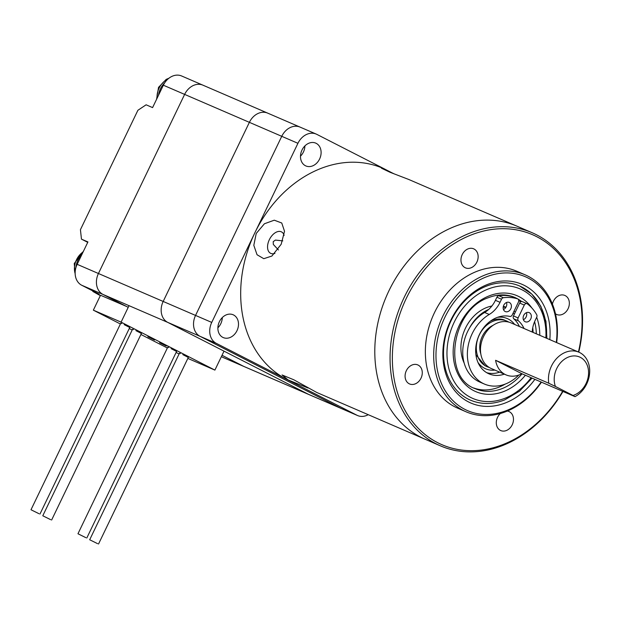 <?xml version="1.0" encoding="UTF-8"?>
<svg xmlns="http://www.w3.org/2000/svg" width="620" height="620" viewBox="0 0 620 620"><rect width="100%" height="100%" fill="white"/><g stroke="black" fill="none" stroke-linecap="round" stroke-linejoin="round"><path stroke-width="0.93" d="M221.371 356.639L222.41 357.174A16.57 13.16 -66.7 0 0 223.029 357.461L244.303 366.645A16.57 13.16 -66.7 0 1 243.683 366.358A16.57 13.16 113.3 0 0 244.303 366.645L309.047 394.591A16.57 13.16 -66.7 0 1 308.435 394.304L167.718 322.369A16.57 13.16 -66.7 0 1 163.176 301.452L249.379 122.342A16.57 13.16 -66.7 0 1 267.67 113.119A16.57 13.16 -66.7 0 1 268.282 113.413M93.016 291.028L92.814 291.439L99.293 294.237L81.701 285.239A16.57 13.16 113.3 0 1 77.159 264.322L87.931 241.932L81.46 239.142L80.43 229.679L137.896 110.275L146.111 104.803L152.582 107.601L163.355 85.211L184.628 94.395A16.57 13.16 -66.7 0 1 202.926 85.173A16.57 13.16 113.3 0 0 184.628 94.395L98.433 273.505L184.628 94.395L249.379 122.342A16.57 13.16 -66.7 0 1 267.67 113.119L300.041 127.092A16.57 13.16 113.3 0 0 281.751 136.315L195.548 315.425A16.57 13.16 113.3 0 0 200.09 336.342L340.806 408.278A16.57 13.16 113.3 0 0 341.419 408.564A16.57 13.16 -66.7 0 1 340.806 408.278L356.988 415.261A16.57 13.16 113.3 0 0 357.608 415.555A16.57 13.16 113.3 0 0 368.241 414.695M222.41 357.174L243.683 366.358L222.03 355.283L243.683 366.358L308.435 394.304L167.718 322.369A16.57 13.16 -66.7 0 1 163.176 301.452L249.379 122.342L281.751 136.315L195.548 315.425L211.738 322.416A16.57 13.16 113.3 0 0 216.279 343.333L356.988 415.261M128.216 307.326L102.974 294.423A16.57 13.16 -66.7 0 1 98.433 273.505A16.57 13.16 113.3 0 0 102.974 294.423L126.426 306.412L100.525 295.236L93.349 310.163L120.404 323.989M300.661 127.387A16.57 13.16 113.3 0 0 300.041 127.092L316.231 134.083A16.57 13.16 113.3 0 0 297.933 143.305L211.738 322.416M357.608 415.555L309.047 394.591A16.57 13.16 -66.7 0 1 308.435 394.304L340.806 408.278L200.09 336.342A16.57 13.16 -66.7 0 1 195.548 315.425L77.159 264.322M92.814 291.439L100.332 295.647M203.538 85.467A16.57 13.16 113.3 0 0 202.926 85.173L267.67 113.119M163.355 85.211A16.57 13.16 -66.7 0 1 181.652 75.989L202.926 85.173M81.46 239.142L87.738 242.343M188.317 357.446L182.815 354.609M176.592 351.455L171.089 348.618M159.603 342.721L166.268 346.022L159.603 342.721M147.878 336.73L154.543 340.024L147.878 336.73M141.414 333.467L135.912 330.631M129.75 327.5L124.186 324.64M129.022 305.668L121.094 322.137L214.9 370.094L224.014 351.153M214.9 370.094L187.852 358.414M121.094 322.137L93.349 310.163M180.412 353.571L179.444 353.253M168.686 347.58L167.718 347.262M133.509 329.592L132.541 329.274M121.737 323.578L120.76 323.253M129.255 328.515L132.184 330.018M140.926 334.482L167.369 347.998M176.103 352.462L179.095 353.989M38.998 513.709L31 509.756L38.998 513.709M50.677 519.676L42.788 515.778L50.677 519.676M85.855 537.664L77.965 533.758L85.855 537.664M97.58 543.655L89.691 539.757L97.58 543.655M222.309 317.548A12.431 9.866 -66.7 0 1 220.797 323.679A12.431 9.866 -66.7 0 1 217.883 327.81M236.987 330.669A12.431 9.866 113.3 0 0 233.112 314.759A12.431 9.866 113.3 0 0 219.395 321.679A12.431 9.866 113.3 0 0 223.262 337.582A12.431 9.866 113.3 0 0 236.987 330.669M304.916 145.901A12.431 9.866 -66.7 0 1 303.405 152.04A12.431 9.866 -66.7 0 1 300.491 156.162M319.594 159.022A12.431 9.866 113.3 0 0 315.719 143.119A12.431 9.866 113.3 0 0 302.002 150.032A12.431 9.866 113.3 0 0 305.869 165.943A12.431 9.866 113.3 0 0 319.594 159.022M393.7 173.662L392.886 173.244M385.09 169.26L316.843 134.369A16.57 13.16 113.3 0 0 316.231 134.083M297.933 143.305L281.751 136.315A16.57 13.16 -66.7 0 1 300.041 127.092M562.96 391.453A116.01 92.109 -66.7 0 1 440.316 445.803A116.01 92.109 -66.7 0 1 404.209 297.337A116.01 92.109 -66.7 0 1 532.27 232.787L517.01 226.199A116.01 92.109 113.3 0 0 388.949 290.749A116.01 92.109 113.3 0 0 425.057 439.216A116.01 92.109 -66.7 0 1 388.949 290.749A116.01 92.109 -66.7 0 1 517.01 226.199L408.704 179.451L390.135 172.321L381.463 168.206L384.826 169.144L393.491 173.584M278.434 249.961L273.319 244.443L273.203 241.676L275.412 240.079L282.805 240.878M284.138 235.36A12.013 7.293 -62.9 0 0 281.511 231.896A12.013 7.293 -62.9 0 0 269.336 239.7A12.013 7.293 -62.9 0 0 270.568 253.293A12.013 7.293 -62.9 0 0 274.947 253.386M256.223 233.453L264.415 223.766L274.272 220.193L281.759 223.006L284.518 231.268L281.193 244.233L271.909 256.037L263.779 258.687L257.044 254.743L253.812 245.326L256.223 233.453M308.094 388.027L288.021 379.897L282.069 374.976L293.81 379.781L316.758 392.468L440.316 445.803M292.88 382.16L290.943 381.323A116.01 92.109 -66.7 0 1 254.835 232.856A116.01 92.109 -66.7 0 1 382.889 168.307L384.826 169.144M462.225 254.588A10.354 8.223 113.3 0 0 465.45 267.848A10.354 8.223 113.3 0 0 476.881 262.082A10.354 8.223 113.3 0 0 473.657 248.829A10.354 8.223 113.3 0 0 462.225 254.588M406.348 370.683A10.354 8.223 113.3 0 0 409.572 383.943A10.354 8.223 113.3 0 0 421.011 378.177A10.354 8.223 113.3 0 0 417.787 364.917A10.354 8.223 113.3 0 0 406.348 370.683M500.387 413.486A10.354 8.223 113.3 0 0 497.558 417.307A10.354 8.223 113.3 0 0 500.782 430.567A10.354 8.223 113.3 0 0 512.213 424.801A10.354 8.223 113.3 0 0 508.989 411.541A10.354 8.223 113.3 0 0 507.276 411.068M555.474 313.805A10.354 8.223 113.3 0 0 556.652 314.472A10.354 8.223 113.3 0 0 568.091 308.706A10.354 8.223 113.3 0 0 564.866 295.453A10.354 8.223 113.3 0 0 553.428 301.212A10.354 8.223 113.3 0 0 552.436 304.11M534.882 379.339A64.635 51.321 -66.7 0 1 463.551 398.939A64.635 51.321 -66.7 0 1 450.74 320.308A64.635 51.321 -66.7 0 1 513.662 281.744A64.635 51.321 -66.7 0 1 549.816 339.636M451.112 320.61A62.147 49.344 113.3 0 0 470.448 400.148A62.147 49.344 -66.7 0 1 444.183 343.48A62.147 49.344 -66.7 0 1 486.072 286.293A62.147 49.344 -66.7 0 1 519.707 286.029A62.147 49.344 113.3 0 0 451.112 320.61M556.295 342.434A72.92 57.9 113.3 0 0 517.204 274.087A72.92 57.9 113.3 0 0 444.873 317.316A72.92 57.9 113.3 0 0 460.094 406.55A72.92 57.9 113.3 0 0 541.136 382.036M541.454 382.176A74.578 59.218 -66.7 0 1 465.984 411.757A74.578 59.218 -66.7 0 1 442.773 316.316A74.578 59.218 -66.7 0 1 525.101 274.815A74.578 59.218 -66.7 0 1 556.652 342.589M578.437 351.997A114.351 90.799 113.3 0 0 525.404 232.066A114.351 90.799 113.3 0 0 406.309 298.336A114.351 90.799 113.3 0 0 433.597 440.44A114.351 90.799 113.3 0 0 562.658 391.329M532.27 232.787A116.01 92.109 -66.7 0 1 578.755 352.129M525.101 274.815L516.77 271.227A74.578 59.218 113.3 0 0 434.45 312.72A74.578 59.218 113.3 0 0 457.661 408.161L465.984 411.757M546.452 338.187A62.147 49.344 113.3 0 0 519.707 286.029L531.805 294.089L540.803 306.233L545.964 321.416L546.894 338.381M575.004 396.653L572.996 395.444A20.716 16.445 113.3 0 0 586.047 383.517A20.716 16.445 113.3 0 0 580.366 357.368A20.716 16.445 113.3 0 0 556.729 368.536A20.716 16.445 113.3 0 0 555.412 386.454L548.785 383.253A24.862 19.739 -66.7 0 1 551.482 366.04A24.862 19.739 -66.7 0 1 578.925 352.207A24.862 19.739 -66.7 0 1 586.667 384.02A24.862 19.739 -66.7 0 1 575.004 396.653L521.815 373.697L495.597 360.298A24.862 19.739 113.3 0 0 506.036 374.891A24.862 19.739 113.3 0 0 521.815 373.697M578.925 352.207L510.942 322.857A24.862 19.739 113.3 0 0 483.507 336.691A24.862 19.739 113.3 0 0 491.242 368.505L506.036 374.891M495.597 360.298L548.785 383.253M493.125 325.298A20.716 16.445 113.3 0 0 482.275 336.397A20.716 16.445 113.3 0 0 480.795 353.865M508.795 322.113A24.862 19.739 113.3 0 0 506.78 321.067A24.862 19.739 113.3 0 0 479.345 334.893A24.862 19.739 113.3 0 0 487.08 366.707A24.862 19.739 113.3 0 0 489.226 367.459M572.996 395.444L555.412 386.454M505.982 307.187A37.285 29.605 113.3 0 0 503.355 306.327M491.885 306.001A37.285 29.605 113.3 0 0 486.436 307.613A37.285 29.605 113.3 0 0 464.155 363.018M473.789 387.996A49.716 39.478 113.3 0 0 499.046 387.128A49.716 39.478 113.3 0 0 505.199 384.098M533.084 332.413A49.716 39.478 113.3 0 0 532.758 327.631M520.591 301.956A49.716 39.478 113.3 0 0 518.7 300.336M514.615 297.577A49.716 39.478 113.3 0 0 513.159 296.794M523.706 315.394A4.976 3.945 -66.7 0 1 529.193 312.627A4.976 3.945 -66.7 0 1 530.743 318.99A4.976 3.945 -66.7 0 1 525.249 321.757A4.976 3.945 -66.7 0 1 523.706 315.394M526.427 312.681A4.976 3.945 -66.7 0 1 526.116 316.998A4.976 3.945 -66.7 0 1 523.389 319.711M503.773 305.211A4.976 3.945 -66.7 0 1 509.26 302.444A4.976 3.945 -66.7 0 1 510.803 308.806A4.976 3.945 -66.7 0 1 505.315 311.573A4.976 3.945 -66.7 0 1 503.773 305.211M506.493 302.49A4.976 3.945 -66.7 0 1 506.183 306.807A4.976 3.945 -66.7 0 1 503.456 309.519M518.816 375.046A39.362 31.256 -66.7 0 1 484.414 384.059L479.795 382.06A39.362 31.256 -66.7 0 1 467.542 331.692A39.362 31.256 -66.7 0 1 484.631 312.464A24.862 19.739 113.3 0 0 495.419 300.328L496.907 297.236A2.488 1.976 -66.7 0 1 498.782 295.732A49.716 39.478 -66.7 0 1 512.864 296.833A2.488 1.976 -66.7 0 1 513.034 296.887A2.488 1.976 -66.7 0 1 513.189 296.972M484.414 384.059A39.362 31.256 -66.7 0 1 472.169 333.684A39.362 31.256 -66.7 0 1 489.25 314.464L484.631 312.464M524.024 328.507A30.659 24.343 113.3 0 0 518.452 320.85L513.825 318.851A2.488 1.976 -66.7 0 1 513.476 315.937L519.668 303.072A2.488 1.976 -66.7 0 1 522.412 301.684L527.039 303.684A2.488 1.976 113.3 0 0 524.295 305.063L519.668 303.072M519.405 326.507A30.659 24.343 113.3 0 0 513.825 318.851M513.034 296.887L517.654 298.887A2.488 1.976 113.3 0 1 518.429 302.064L512.236 314.937A2.488 1.976 113.3 0 1 509.772 316.409A30.659 24.343 113.3 0 0 479.4 334.591A30.659 24.343 113.3 0 0 488.94 373.829A30.659 24.343 113.3 0 0 504.324 374.154M486.692 372.682A30.659 24.343 113.3 0 0 499.697 372.155M513.476 315.937L518.103 317.936L524.295 305.063M518.103 317.936A2.488 1.976 113.3 0 0 518.452 320.85M517.654 298.887A2.488 1.976 113.3 0 0 517.491 298.825L512.864 296.833M498.782 295.732L503.409 297.732A49.716 39.478 -66.7 0 1 517.491 298.825M503.409 297.732A2.488 1.976 113.3 0 0 501.534 299.228L496.907 297.236M495.419 300.328L500.046 302.32L501.534 299.228M500.046 302.32A24.862 19.739 -66.7 0 1 489.25 314.464M532.216 332.041A24.862 19.739 -66.7 0 1 535.223 320.308L536.711 317.208A2.488 1.976 113.3 0 0 536.734 314.766A49.716 39.478 -66.7 0 0 527.364 303.87A2.488 1.976 113.3 0 0 527.039 303.684M81.701 285.239L216.279 343.333M75.88 267.701A16.988 13.485 -66.7 0 1 76.369 264.632A16.988 13.485 -66.7 0 1 81.708 254.874M83.127 251.929A16.988 13.485 113.3 0 0 74.981 264.027A16.988 13.485 113.3 0 0 75.144 273.606M158.581 95.139A16.988 13.485 -66.7 0 1 160.735 88.218A16.988 13.485 -66.7 0 1 164.688 82.855M167.981 79.011A16.988 13.485 113.3 0 0 159.348 87.621A16.988 13.485 113.3 0 0 157.077 98.255M545.856 337.931A59.66 47.376 113.3 0 0 487.824 289.16A59.66 47.376 113.3 0 0 447.725 363.173A59.66 47.376 113.3 0 0 505.114 398.211A59.66 47.376 113.3 0 0 531.107 377.712M525.38 375.24A52.204 41.447 -66.7 0 1 504.029 391.398A52.204 41.447 -66.7 0 1 453.817 360.739A52.204 41.447 -66.7 0 1 488.901 295.98A52.204 41.447 -66.7 0 1 531.882 308.008M536.68 317.269A52.204 41.447 -66.7 0 1 539.788 335.312M521.714 301.553A49.716 39.478 113.3 0 0 514.786 297.445C506.594 293.988 497.806 294.066 488.436 297.685C450.965 310.039 442.091 377.688 475.377 388.732A49.716 39.478 113.3 0 0 502.285 388.523A49.716 39.478 113.3 0 0 522.063 373.806M536.323 333.816A49.716 39.478 113.3 0 0 534.595 321.695M503.207 307.071A37.285 29.605 -66.7 0 1 505.781 307.52M514.375 314.061A34.805 27.636 113.3 0 0 513.073 313.201M497.473 317.347A27.342 21.715 -66.7 0 1 514.623 324.446M494.923 370.094A27.342 21.715 -66.7 0 1 477.989 362.483M469.441 328.127A37.285 29.605 -66.7 0 1 488.723 309.411M39.959 514.065L129.836 327.321M31 509.756L120.792 323.175M51.623 520.033L141.5 333.281M42.788 515.778L132.579 329.197M86.8 538.013L176.677 351.269M77.965 533.758L167.757 347.177M98.526 544.011L188.403 357.26M89.691 539.757L179.482 353.168M75.245 275.017L74.253 263.523L83.553 251.038M156.581 99.293L158.534 87.35L166.207 79.368L168.911 78.244M532.068 378.123L519.482 391.212L504.649 399.923C492.675 404.581 481.275 404.659 470.448 400.148M514.05 311.17L515.321 312.108M490.428 321.129L492.04 320.408C496.697 318.626 500.999 318.579 504.936 320.261M475.912 354.764L485.228 365.909"/></g></svg>
